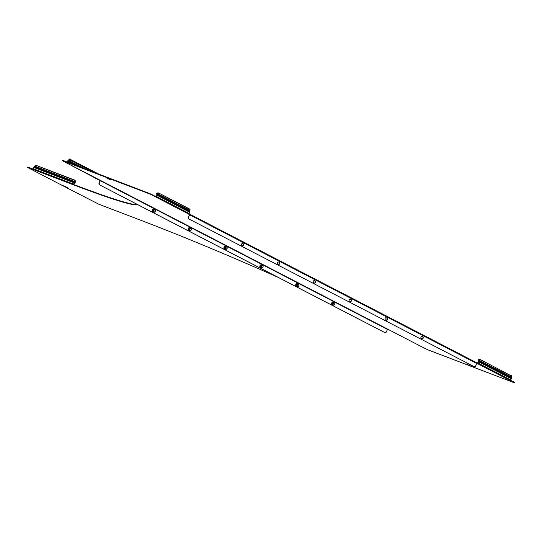 <?xml version="1.0" encoding="UTF-8"?>
<svg xmlns="http://www.w3.org/2000/svg" width="542" height="542" viewBox="0 0 542 542"><rect width="100%" height="100%" fill="white"/><g stroke="black" fill="none" stroke-linecap="round" stroke-linejoin="round"><path stroke-width="0.81" d="M468.681 365.355L467.638 364.929L468.681 365.355M109.111 179.158L108.068 178.725L109.111 179.158M349.238 299.841A1.091 0.705 110.9 0 0 349.427 301.169L350.328 301.63A1.091 0.705 110.9 0 0 350.376 301.65A1.091 0.705 110.9 0 0 351.406 300.918A1.091 0.705 110.9 0 0 351.196 299.638L350.301 299.17A1.091 0.705 110.9 0 0 350.254 299.15A1.091 0.705 110.9 0 0 349.238 299.841M385.125 318.425A1.091 0.705 110.9 0 0 385.315 319.753L386.209 320.214A1.091 0.705 110.9 0 0 386.256 320.234A1.091 0.705 110.9 0 0 387.293 319.502A1.091 0.705 110.9 0 0 387.083 318.215L386.189 317.754A1.091 0.705 110.9 0 0 386.141 317.734A1.091 0.705 110.9 0 0 385.125 318.425M421.005 337.009A1.091 0.705 110.9 0 0 421.202 338.33L422.096 338.797A1.091 0.705 110.9 0 0 422.143 338.818A1.091 0.705 110.9 0 0 423.18 338.086A1.091 0.705 110.9 0 0 422.97 336.799L422.076 336.338A1.091 0.705 110.9 0 0 422.028 336.318A1.091 0.705 110.9 0 0 421.005 337.009M277.66 264.001A1.091 0.705 -69.1 0 1 277.47 262.68A1.091 0.705 -69.1 0 1 278.486 261.982A1.091 0.705 -69.1 0 1 278.534 262.003L279.428 262.47A1.091 0.705 -69.1 0 1 279.638 263.758A1.091 0.705 -69.1 0 1 278.602 264.489A1.091 0.705 -69.1 0 1 278.554 264.469L277.66 264.001M241.773 245.418A1.091 0.705 -69.1 0 1 241.583 244.096A1.091 0.705 -69.1 0 1 242.599 243.399A1.091 0.705 -69.1 0 1 242.647 243.419L243.541 243.886A1.091 0.705 -69.1 0 1 243.751 245.174A1.091 0.705 -69.1 0 1 242.714 245.905A1.091 0.705 -69.1 0 1 242.667 245.885L241.773 245.418M313.547 282.585A1.091 0.705 -69.1 0 1 313.351 281.257A1.091 0.705 -69.1 0 1 314.367 280.566A1.091 0.705 -69.1 0 1 314.414 280.587L315.315 281.054A1.091 0.705 -69.1 0 1 315.519 282.341A1.091 0.705 -69.1 0 1 314.489 283.073A1.091 0.705 -69.1 0 1 314.441 283.046L313.547 282.585M474.142 366.643A1.558 1.009 -69.1 0 1 474.067 366.616A1.558 1.009 -69.1 0 1 473.999 366.588L188.711 218.853A1.558 1.009 -69.1 0 1 188.44 216.963L189.409 214.734L188.413 213.9A0.684 0.522 117.4 0 0 189.178 213.46L189.727 212.213A0.684 0.522 117.4 0 0 189.775 211.712L189.686 210.384A1.558 0.772 165.2 0 0 190.052 209.693A1.558 0.772 165.2 0 0 189.768 209.381L189.686 209.07A1.558 0.772 -14.8 0 1 189.964 209.375A1.558 0.772 -14.8 0 1 189.978 209.544M474.27 366.69A1.558 1.009 110.9 0 0 474.338 366.717A1.558 1.009 110.9 0 0 475.788 365.728L476.764 363.499A0.684 0.522 117.4 0 0 476.587 362.706L189.504 214.043A0.684 0.522 -62.6 0 0 189.463 214.022L188.962 213.765M188.44 216.963L189.68 214.835A0.684 0.522 -62.6 0 0 189.504 214.043M188.704 217.064A1.558 1.009 110.9 0 0 188.982 218.954M350.227 301.582A1.091 0.705 110.9 0 0 351.175 300.735A1.091 0.705 110.9 0 0 350.931 299.53L350.139 299.123M386.107 320.159A1.091 0.705 110.9 0 0 387.056 319.313A1.091 0.705 110.9 0 0 386.819 318.113L386.019 317.707M421.994 338.743A1.091 0.705 110.9 0 0 422.943 337.896A1.091 0.705 110.9 0 0 422.706 336.697L421.906 336.284M473.999 366.588L188.711 218.853M314.252 280.539L315.044 280.952A1.091 0.705 -69.1 0 1 315.288 282.152A1.091 0.705 -69.1 0 1 314.34 282.999M242.484 243.372L243.277 243.785A1.091 0.705 -69.1 0 1 243.514 244.984A1.091 0.705 -69.1 0 1 242.565 245.831M278.364 261.955L279.164 262.369A1.091 0.705 -69.1 0 1 279.401 263.568A1.091 0.705 -69.1 0 1 278.452 264.415M189.348 214.381L189.463 214.022M384.847 332.564A1.558 1.009 -69.1 0 1 384.779 332.544A1.558 1.009 -69.1 0 1 384.712 332.517L99.423 184.781A1.558 1.009 -69.1 0 1 99.145 182.891L100.121 180.662A0.684 0.522 -62.6 0 1 100.338 180.357M188.047 229.374A1.091 0.705 -69.1 0 1 188.636 228.013M223.934 247.958A1.091 0.705 -69.1 0 1 224.523 246.596M384.712 332.517L99.423 184.781M384.976 332.619A1.558 1.009 110.9 0 0 385.044 332.646A1.558 1.009 110.9 0 0 386.5 331.657L387.469 329.428L388.716 329.692A0.684 0.522 -62.6 0 1 388.634 329.651M99.145 182.891L100.385 180.764L387.469 329.428M99.416 182.993A1.558 1.009 110.9 0 0 99.687 184.883M152.16 210.791A1.091 0.705 -69.1 0 1 152.756 209.436M332.178 302.348A1.091 0.705 110.9 0 0 331.589 303.71M296.291 283.764A1.091 0.705 110.9 0 0 295.702 285.126M260.411 265.18A1.091 0.705 110.9 0 0 259.821 266.542M62.377 160.669L63.062 160.486L62.377 160.669L62.696 160.866L100.385 180.764M149.416 193.433L151.421 194.327L151.272 194.666L149.267 193.779L149.416 193.433L63.062 160.486M151.421 194.327L155.906 196.644L155.757 196.99A0.684 0.522 -62.6 0 0 156.523 196.55L157.072 195.303A0.684 0.522 -62.6 0 0 157.119 194.802L156.652 193.528L156.997 193.182A1.558 0.772 -14.8 0 1 158.826 193.088L189.686 209.07M470.517 366.087L514.751 382.93L477.292 363.492L476.628 362.727M514.433 382.727L514.582 382.381L510.496 380.267M514.582 382.381L514.751 382.93M466.933 364.725L427.868 349.814L421.371 346.602A0.684 0.522 117.4 0 1 421.29 346.562M511.302 375.884L480.361 359.59L511.302 375.884A1.558 0.772 165.2 0 1 511.58 376.195A1.558 0.772 165.2 0 1 511.221 376.886L511.309 378.214A0.684 0.522 117.4 0 1 511.255 378.716L478.6 361.805L478.058 363.052A0.684 0.522 -62.6 0 1 477.292 363.492L476.824 363.255M151.272 194.666L188.413 213.9M149.267 193.779L62.913 160.825M507.149 375.172L507.095 375.247A0.86 0.359 60 0 0 507.339 376.162L508.105 376.554A0.86 0.359 60 0 0 507.861 375.647L478.41 360.396L478.654 361.304L477.441 363.154M155.906 196.644L156.801 195.201L156.882 193.894L160.086 195.554A0.86 0.359 60 0 0 160.324 196.461L161.089 196.861A0.86 0.359 60 0 0 160.852 195.947L160.141 195.472M72.574 162.072L72.757 162.614A0.86 0.427 -14.8 0 1 71.903 163.108L71.056 162.397M72.675 162.302A0.86 0.427 -14.8 0 1 71.822 162.796M98.732 174.097L69.803 159.118A1.558 0.65 60 0 0 69.369 159.07A1.558 0.65 60 0 0 69.2 159.68L69.139 160.134A0.684 0.522 117.4 0 1 68.787 160.561L67.384 162.133M68.861 160.053L67.852 160.737A0.684 0.522 -62.6 0 0 67.513 161.13L67.12 162.031M67.852 160.737L71.138 162.715A0.86 0.427 -14.8 0 1 71.991 162.221L84.281 168.582M92.269 171.631L69.2 159.68L69.139 160.134M72.689 162.105L72.757 162.614M68.902 159.849A1.558 0.65 -120 0 1 69.078 159.246A1.558 0.65 -120 0 1 69.247 159.206M160.717 197.112L161.089 196.861L189.775 211.712M189.537 210.804L160.554 196.116A0.86 0.359 -120 0 1 160.798 197.031M160.554 196.116L159.788 195.723M156.584 194.063A0.684 0.522 117.4 0 1 156.652 193.528M156.909 193.65L156.997 193.182M158.826 193.088L189.768 209.381M158.908 193.399A1.558 0.772 165.2 0 0 157.078 193.501L189.686 210.384M511.255 378.716L510.713 379.962A0.684 0.522 117.4 0 1 509.947 380.403M478.6 361.805A0.684 0.522 -62.6 0 0 478.654 361.304L507.339 376.162M507.725 376.812L508.105 376.554L511.309 378.214M511.065 377.307L507.569 375.816A0.86 0.359 -120 0 1 507.807 376.724M478.119 360.566A0.684 0.522 117.4 0 1 478.179 360.03L478.356 361.473M478.444 360.152L478.525 359.685A1.558 0.772 -14.8 0 1 480.361 359.59M478.179 360.03L478.525 359.685M507.569 375.816L506.804 375.416M511.221 375.572A1.558 0.772 -14.8 0 1 511.499 375.877A1.558 0.772 -14.8 0 1 511.506 376.046M480.442 359.902A1.558 0.772 165.2 0 0 478.613 360.003L511.221 376.886M189.544 214.063L476.547 362.686A0.684 0.522 117.4 0 1 476.587 362.706M65.894 187.159L64.85 186.733L65.894 187.159M34.681 166.55L38.726 168.393A0.86 0.427 171.8 0 0 38.164 168.589A0.86 0.427 171.8 0 0 37.933 168.853L38.021 169.084A0.86 0.65 -62.6 0 0 38.123 169.124L38.875 168.908A0.86 0.427 -8.2 0 0 39.58 168.42L38.678 168.074A0.86 0.427 -8.2 0 0 38.116 168.264A0.86 0.427 -8.2 0 0 37.886 168.528L33.929 167.024L34.884 166.157L75.541 181.936A0.684 0.44 -69.1 0 1 75.23 182.322L73.793 184.219L73.814 184.985L74.843 185.384L74.965 185.018L73.963 184.639M74.965 185.018L75.338 185.52L74.816 185.357M137.444 204.503A186.827 10.454 23.6 0 1 75.487 185.174M27.784 167.017L27.1 167.2L27.784 167.017L32.987 169.009M73.814 184.985L73.847 184.598M27.628 167.363L33.197 169.483A0.684 0.44 -69.1 0 1 33.076 168.657L33.618 167.403A0.684 0.44 -69.1 0 1 33.929 167.024M27.1 167.2L63.238 185.953M65.772 187.261L99.044 204.341L145.114 221.922A0.684 0.44 110.9 0 0 145.175 221.942M278.371 277.484A186.827 10.454 -156.4 0 0 147.458 222.864L145.114 221.922M137.79 204.686A186.827 10.454 23.6 0 1 75.338 185.52M75.324 181.827L74.437 182.478A0.684 0.44 110.9 0 0 74.125 182.864L73.583 184.111A0.684 0.44 110.9 0 0 73.698 184.944L33.197 169.483M75.589 181.428L75.331 181.59A1.558 0.901 -122.3 0 0 74.098 180.134L74.356 179.971A1.558 0.901 57.7 0 1 75.589 181.428L75.541 181.936M39.627 168.738L38.726 168.393M35.318 165.486A1.558 0.901 57.7 0 1 35.433 165.385A1.558 0.901 57.7 0 1 36.077 165.364L74.356 179.971M36.077 165.364L74.098 180.134M35.819 165.527A1.558 0.901 -122.3 0 0 35.176 165.547A1.558 0.901 -122.3 0 0 34.884 166.157M364.38 322.002A1.558 1.009 -69.1 0 1 364.312 321.982A1.558 1.009 -69.1 0 1 364.244 321.955L119.355 195.14A1.558 1.009 -69.1 0 1 119.186 195.018M364.244 321.955L119.355 195.14M333.188 304.943L332.212 304.767L332.097 303.432L332.951 302.26L334.346 302.761A1.247 0.806 -69.1 0 1 334.868 303.479A1.247 0.806 -69.1 0 1 334.516 304.672A1.247 0.806 -69.1 0 1 333.648 305.146L334.841 304.082L334.726 302.809M333.479 303.235A1.247 0.806 -69.1 0 1 334.346 302.761L333.804 302.653L332.991 303.764L333.127 304.428A1.247 0.806 -69.1 0 1 333.479 303.235M333.127 304.428A1.247 0.806 110.9 0 0 333.648 305.146L333.106 305.038L333.127 304.428M333.919 302.429L333.025 302.355L333.804 302.653M332.951 302.26L332.212 303.466L332.991 303.764M332.097 303.432L332.327 304.74L333.106 305.038M297.307 286.359L296.332 286.19L296.21 284.848L297.063 283.676L298.459 284.177A1.247 0.806 -69.1 0 1 298.981 284.896A1.247 0.806 -69.1 0 1 298.635 286.088A1.247 0.806 -69.1 0 1 297.761 286.562L298.96 285.505L298.845 284.232M297.592 284.652A1.247 0.806 -69.1 0 1 298.459 284.177L297.917 284.069L297.104 285.18L297.246 285.844A1.247 0.806 -69.1 0 1 297.592 284.652M297.246 285.844A1.247 0.806 110.9 0 0 297.761 286.562L297.219 286.454L297.246 285.844M298.039 283.845L297.138 283.771L297.917 284.069M297.063 283.676L296.325 284.882L297.104 285.18M296.21 284.848L296.44 286.156L297.219 286.454M261.42 267.775L260.445 267.606L260.323 266.264L261.176 265.092L262.572 265.594A1.247 0.806 -69.1 0 1 263.094 266.312A1.247 0.806 -69.1 0 1 262.748 267.504A1.247 0.806 -69.1 0 1 261.881 267.978L263.073 266.921L262.958 265.648M261.705 266.068A1.247 0.806 -69.1 0 1 262.572 265.594L262.03 265.485L261.224 266.596L261.359 267.26A1.247 0.806 -69.1 0 1 261.705 266.068M261.359 267.26A1.247 0.806 110.9 0 0 261.881 267.978L261.339 267.87L261.359 267.26M262.152 265.262L261.251 265.187L262.03 265.485M261.176 265.092L260.445 266.298L261.224 266.596M260.323 266.264L260.56 267.572L261.339 267.87M225.533 249.191L224.557 249.022L224.435 247.68L225.289 246.508L226.692 247.01A1.247 0.806 -69.1 0 1 227.206 247.728A1.247 0.806 -69.1 0 1 226.861 248.92A1.247 0.806 -69.1 0 1 225.994 249.395L227.186 248.338L227.071 247.064M225.818 247.484A1.247 0.806 -69.1 0 1 226.692 247.01L226.15 246.901L225.337 248.012L225.472 248.676A1.247 0.806 -69.1 0 1 225.818 247.484M225.472 248.676A1.247 0.806 110.9 0 0 225.994 249.395L225.452 249.286L225.472 248.676M226.265 246.678L225.364 246.603L226.15 246.901M225.289 246.508L224.557 247.714L225.337 248.012M224.435 247.68L224.673 248.988L225.452 249.286M189.646 230.607L188.67 230.438L188.555 229.097L189.409 227.925L190.804 228.433A1.247 0.806 -69.1 0 1 191.326 229.144A1.247 0.806 -69.1 0 1 190.974 230.336A1.247 0.806 -69.1 0 1 190.107 230.811L191.299 229.754L191.184 228.48M189.937 228.907A1.247 0.806 -69.1 0 1 190.804 228.433L190.262 228.317L189.449 229.429L189.585 230.099A1.247 0.806 -69.1 0 1 189.937 228.907M189.585 230.099A1.247 0.806 110.9 0 0 190.107 230.811L189.565 230.702L189.585 230.099M190.377 228.101L189.483 228.019L190.262 228.317M189.409 227.925L188.67 229.13L189.449 229.429M188.555 229.097L188.785 230.404L189.565 230.702M153.765 212.024L152.79 211.854L152.668 210.513L153.522 209.347L154.917 209.849A1.247 0.806 -69.1 0 1 155.439 210.567A1.247 0.806 -69.1 0 1 155.093 211.759A1.247 0.806 -69.1 0 1 154.219 212.234L155.418 211.17L155.303 209.896M154.05 210.323A1.247 0.806 -69.1 0 1 154.917 209.849L154.375 209.734L153.562 210.845L153.704 211.516A1.247 0.806 -69.1 0 1 154.05 210.323M153.704 211.516A1.247 0.806 110.9 0 0 154.219 212.234L153.677 212.118L153.704 211.516M154.497 209.517L153.596 209.436L154.375 209.734M153.522 209.347L152.783 210.547L153.562 210.845M152.668 210.513L152.898 211.82L153.677 212.118M470.578 366.067L465.903 363.865L470.774 365.992M469.785 365.775L466.669 364.59L469.785 365.775M111.008 179.869L106.842 177.959M107.099 178.386L110.216 179.578L107.099 178.386M111.212 179.788L106.408 177.857M189.68 214.835L476.764 363.499M387.821 329.231L100.737 180.567M421.371 346.602L388.716 329.692M67.777 161.231L75.528 165.242M71.903 163.108L77.411 165.96M68.705 160.242L71.991 162.221M156.523 196.55L189.178 213.46M157.072 195.303L189.727 212.213M160.324 196.461L156.828 194.971M510.713 379.962L478.058 363.052M63.19 185.865L67.791 187.871L63.624 185.96M67.452 187.451L63.116 185.669L67.452 187.451M66.998 187.579L63.881 186.394L66.998 187.579M33.076 168.657L73.583 184.111M33.618 167.403L38.021 169.084M38.123 169.124L74.125 182.864M38.875 168.908L74.484 182.796M39.58 168.42L75.23 182.322M331.636 304.238A1.687 1.084 110.9 0 0 332.151 305.051M334.163 302.599A1.734 1.125 110.9 0 0 332.741 302.124A1.734 1.125 110.9 0 0 331.799 304.238A1.734 1.125 110.9 0 0 333.235 305.065M333.35 301.908A1.687 1.084 110.9 0 0 332.131 302.477A1.687 1.084 110.9 0 0 331.623 304.137M295.749 285.661A1.687 1.084 110.9 0 0 296.264 286.467M298.276 284.015A1.734 1.125 110.9 0 0 296.853 283.541A1.734 1.125 110.9 0 0 295.918 285.654A1.734 1.125 110.9 0 0 297.348 286.481M297.463 283.324A1.687 1.084 110.9 0 0 296.244 283.893A1.687 1.084 110.9 0 0 295.736 285.553M259.862 267.077A1.687 1.084 110.9 0 0 260.377 267.883M262.389 265.431A1.734 1.125 110.9 0 0 260.966 264.957A1.734 1.125 110.9 0 0 260.031 267.07A1.734 1.125 110.9 0 0 261.461 267.897M261.576 264.74A1.687 1.084 110.9 0 0 260.363 265.309A1.687 1.084 110.9 0 0 259.855 266.969M223.982 248.493A1.687 1.084 110.9 0 0 224.496 249.3M226.502 246.847A1.734 1.125 110.9 0 0 225.086 246.373A1.734 1.125 110.9 0 0 224.144 248.487A1.734 1.125 110.9 0 0 225.58 249.313M225.696 246.156A1.687 1.084 110.9 0 0 224.476 246.725A1.687 1.084 110.9 0 0 223.968 248.385M188.094 229.91A1.687 1.084 110.9 0 0 188.609 230.716M190.621 228.263A1.734 1.125 110.9 0 0 189.199 227.789A1.734 1.125 110.9 0 0 188.257 229.91A1.734 1.125 110.9 0 0 189.693 230.729M189.808 227.572A1.687 1.084 110.9 0 0 188.589 228.141A1.687 1.084 110.9 0 0 188.081 229.801M152.207 211.326A1.687 1.084 110.9 0 0 152.722 212.132M154.734 209.679A1.734 1.125 110.9 0 0 153.311 209.212A1.734 1.125 110.9 0 0 152.377 211.326A1.734 1.125 110.9 0 0 153.806 212.146M153.921 208.988A1.687 1.084 110.9 0 0 152.702 209.558A1.687 1.084 110.9 0 0 152.194 211.224M465.978 364.061L466.411 364.156M99.796 180.079L67.14 163.169M421.33 346.582L388.675 329.672M145.141 221.935L104.64 206.482M333.262 305.071L332.246 305.254L331.582 304.191C332.097 301.664 332.984 301.23 334.231 302.883M297.382 286.488L296.359 286.671L295.695 285.607C296.21 283.08 297.097 282.646 298.351 284.299M261.495 267.904L260.478 268.087L259.808 267.023C260.329 264.496 261.21 264.062 262.463 265.715M225.607 249.32L224.591 249.51L223.921 248.446C224.442 245.919 225.323 245.479 226.576 247.132M189.72 230.736L188.704 230.926L188.04 229.862C188.555 227.335 189.443 226.895 190.689 228.548M153.84 212.152L152.824 212.342L152.153 211.278C152.668 208.751 153.555 208.311 154.809 209.971"/></g></svg>
